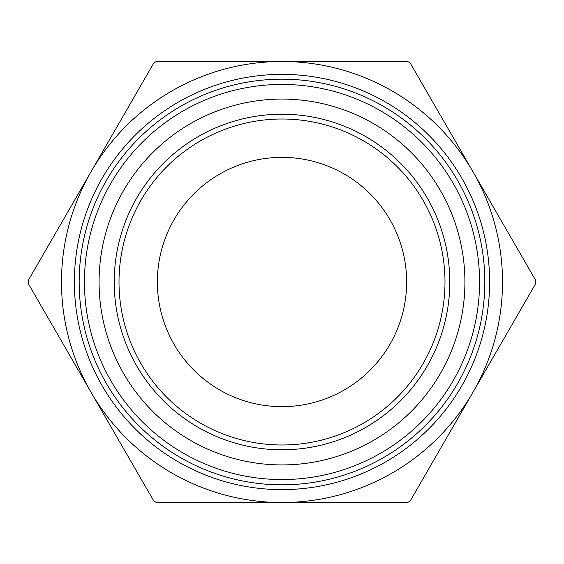 <?xml version="1.0" encoding="UTF-8"?>
<svg xmlns="http://www.w3.org/2000/svg" width="564" height="564" viewBox="0 0 564 564"><rect width="100%" height="100%" fill="white"/><g stroke="black" fill="none" stroke-linecap="round" stroke-linejoin="round"><path stroke-width="0.85" d="M91.03 171.745A220.517 220.517 0 0 0 282 502.517A220.517 220.517 0 0 0 472.97 171.745A220.517 220.517 0 0 0 91.03 171.745L153.852 62.921L156.348 61.483L407.652 61.483L410.148 62.921L535.8 280.562L535.8 283.438L410.148 501.079L407.652 502.517L156.348 502.517L153.852 501.079L28.2 283.438L28.2 280.562L91.03 171.745M479.562 282A197.562 197.562 0 0 1 282 479.562A197.562 197.562 0 0 1 84.438 282A197.562 197.562 0 0 1 282 84.438A197.562 197.562 0 0 1 479.562 282M79.171 282A202.828 202.828 0 0 1 383.414 106.349A202.828 202.828 0 0 1 383.414 457.651A202.828 202.828 0 0 1 79.171 282M282 119.011A162.989 162.989 0 0 0 119.011 282A162.989 162.989 0 0 0 282 444.989A162.989 162.989 0 0 0 444.989 282A162.989 162.989 0 0 0 282 119.011M114.217 282A167.783 167.783 0 0 1 365.895 136.692A167.783 167.783 0 0 1 365.895 427.308A167.783 167.783 0 0 1 114.217 282M99.074 282A182.926 182.926 0 0 0 373.46 440.413A182.926 182.926 0 0 0 373.46 123.587A182.926 182.926 0 0 0 99.074 282M74.377 282A207.623 207.623 0 0 1 385.811 102.197A207.623 207.623 0 0 1 385.811 461.803A207.623 207.623 0 0 1 74.377 282M282 157.363A124.637 124.637 0 0 1 389.943 344.322A124.637 124.637 0 0 1 174.057 344.322A124.637 124.637 0 0 1 282 157.363"/></g></svg>
